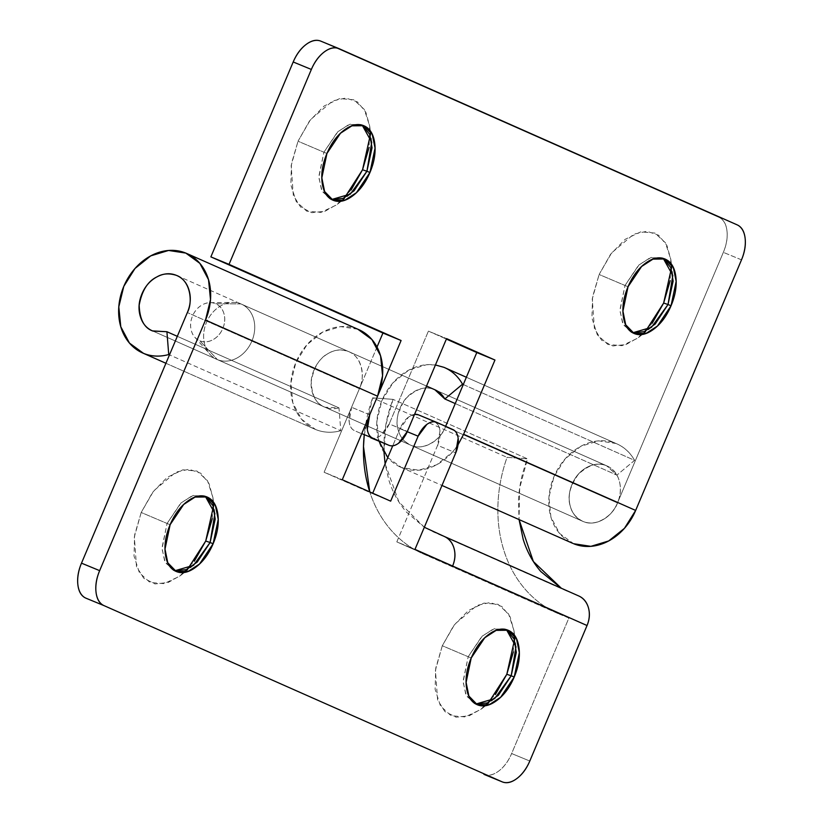 <?xml version="1.0" encoding="UTF-8"?>
<svg xmlns="http://www.w3.org/2000/svg" width="823" height="823" viewBox="0 0 823 823"><rect width="100%" height="100%" fill="white"/><g stroke="black" fill="none" stroke-linecap="round" stroke-linejoin="round"><path stroke-width="0.62" stroke-dasharray="4.12 3.09" d="M362.254 125.178L360.772 124.468L348.849 124.592L337.471 131.989L323.912 152.214L326.937 153.459L323.912 152.214L338.15 131.351L350.084 124.191L362.182 125.147M370.196 135.538L369.733 126.258L365.813 112.206L357.563 101.959L345.814 98.019L332.708 100.9L310.528 119.602L298.019 141.217L323.912 152.214L298.019 141.217L309.479 120.991L324.108 106.023L339.673 98.585L353.808 99.809L364.363 109.51L369.733 126.217L369.095 147.379M663.348 258.453L661.867 257.733L649.954 257.866L638.566 265.253L625.007 285.478L628.031 286.733L625.007 285.478L639.245 264.625L651.188 257.455L663.276 258.412M671.301 268.802L670.838 259.533L666.918 245.47L658.657 235.234L646.909 231.284L633.803 234.164L611.633 252.877L599.123 274.491L625.007 285.478L599.123 274.491L610.584 254.266L625.202 239.287L640.767 231.849L654.902 233.074L665.457 242.785L670.827 259.482L670.189 280.643M463.596 434.277A54.411 44.185 113.9 0 1 401.562 467.567A54.411 44.185 113.9 0 1 381.872 400.606A54.411 44.185 113.9 0 1 443.906 367.325L615.964 443.474A54.411 44.185 -66.1 0 0 553.93 476.754A54.411 44.185 -66.1 0 0 573.621 543.715L559.599 533.458L550.926 517.132L548.941 497.215L553.93 476.754L565.144 458.864L580.873 446.251L598.712 440.85L615.964 443.474L443.906 367.325M462.536 384.207L634.595 460.355L616.9 475.128L455.242 403.579L616.9 475.128L607.024 465.952L434.873 389.752A30.225 24.546 113.9 0 0 434.493 389.598L606.551 465.756C598.342 461.796 588.929 464.645 578.322 474.295C569.763 486.352 567.129 497.143 570.421 506.67C571.954 512.986 576.151 517.914 583.034 521.443C596.521 527.821 614.009 514.334 617.487 502.946L723.345 252.352C726.596 244.668 727.789 237.405 726.935 230.574C726.081 223.743 723.438 219.34 718.983 217.375L320.919 41.191M428.413 331.124L446.375 339.076L428.413 331.124L446.57 338.613L428.413 331.124L389.207 423.938L428.413 331.124M410.975 445.284C404.71 442.702 400.503 437.785 398.363 430.522C396.233 423.248 396.789 415.78 400.04 408.085C403.28 400.4 408.27 394.752 414.998 391.141C421.726 387.53 428.227 387.016 434.493 389.598C426.283 385.637 416.87 388.487 406.264 398.147C397.704 410.193 395.071 420.985 398.363 430.522C399.896 436.838 404.093 441.756 410.975 445.284C417.24 447.866 423.742 447.352 430.47 443.741C437.198 440.14 442.188 434.482 445.438 426.798L617.487 502.946L445.438 426.798C441.961 438.175 424.462 451.673 410.975 445.284L583.034 521.443C576.758 518.86 572.561 513.933 570.421 506.67C568.292 499.407 568.847 491.928 572.088 484.243C575.339 476.548 580.328 470.9 587.056 467.289C593.784 463.678 600.286 463.164 606.551 465.756L616.9 475.128L634.595 460.355A54.411 44.185 -66.1 0 0 616.828 443.844A54.411 44.185 -66.1 0 0 615.964 443.474C623.896 446.745 630.109 452.372 634.595 460.355L463.287 384.536M377.006 347.049L351.565 407.282L349.168 421.798C349.734 426.355 351.503 429.287 354.476 430.604L361.688 433.793L354.476 430.604A20.153 11.759 112.4 0 1 351.565 407.282L377.006 347.049M370.607 437.743C373.58 439.06 376.872 438.371 380.504 435.676L389.207 423.938L407.364 431.427L389.207 423.938A20.153 11.759 112.4 0 1 370.792 437.826M351.082 190L336.463 204.968L320.898 212.406L306.763 211.182L296.208 201.481L290.838 184.774L291.476 163.612L298.019 141.217L291.157 165.701L293.317 195.39L300.59 207.026L311.794 212.684L324.962 211.264L337.687 204.042L344.549 197.787M652.186 323.264L637.558 338.243L621.993 345.681L607.858 344.456L597.303 334.755L591.932 318.048L592.57 296.887L599.123 274.491L592.251 298.975L594.422 328.655L601.685 340.29L612.888 345.958L626.066 344.528L638.782 337.307L645.644 331.052M321.093 41.263L718.983 217.375A30.225 17.633 112.4 0 1 723.345 252.352L617.487 502.946C614.246 510.641 609.257 516.288 602.529 519.899C595.801 523.51 589.299 524.025 583.034 521.443A30.225 24.546 -66.1 0 0 617.487 502.946A30.225 24.546 -66.1 0 0 606.551 465.756L240.933 303.924A30.225 24.546 113.9 0 1 251.869 341.123A30.225 24.546 113.9 0 1 217.406 359.61L583.034 521.443L217.406 359.61A30.225 24.546 -66.1 0 0 251.869 341.123A30.225 24.546 -66.1 0 0 240.933 303.924L215.503 303.687A20.153 16.367 113.9 0 1 222.796 328.49A20.153 16.367 113.9 0 1 199.824 340.815L217.406 359.61L199.824 340.815C195.648 339.086 192.839 335.805 191.42 330.969C190 326.124 190.37 321.145 192.531 316.011C194.701 310.888 198.024 307.123 202.509 304.716C206.995 302.308 211.326 301.969 215.503 303.687C219.69 305.405 222.488 308.697 223.907 313.532C225.337 318.378 224.967 323.357 222.796 328.49C220.636 333.613 217.303 337.379 212.818 339.786C208.332 342.193 204.001 342.533 199.824 340.815A20.153 16.367 113.9 0 1 193.508 335.517A20.153 16.367 113.9 0 1 192.726 315.559A20.153 16.367 113.9 0 1 208.085 302.833A20.153 16.367 113.9 0 1 215.503 303.687L240.933 303.924A30.225 24.546 -66.1 0 0 229.792 302.638A30.225 24.546 -66.1 0 0 206.768 321.742A30.225 24.546 -66.1 0 0 207.931 351.668A30.225 24.546 -66.1 0 0 217.406 359.61A30.225 24.546 113.9 0 1 206.47 322.41A30.225 24.546 113.9 0 1 240.933 303.924L606.551 465.756A30.225 24.546 -66.1 0 0 572.088 484.243A30.225 24.546 -66.1 0 0 583.034 521.443C589.299 524.025 595.801 523.51 602.529 519.899C609.257 516.288 614.246 510.641 617.487 502.946C620.737 495.261 621.293 487.782 619.163 480.519C617.024 473.256 612.826 468.338 606.551 465.756C600.286 463.164 593.784 463.678 587.056 467.289C580.328 470.9 575.339 476.548 572.088 484.243C568.847 491.928 568.292 499.407 570.421 506.67C572.561 513.933 576.758 518.86 583.034 521.443M741.502 259.842L723.345 252.352L741.502 259.842M632.671 332.79L623.289 324.766L619.925 310.847L625.007 285.478L619.904 309.88L622.682 323.552L631.159 332.266L632.712 332.801M331.576 199.526L322.184 191.492L318.83 177.573L323.912 152.214L318.799 176.606L321.587 190.288L330.054 199.001L331.607 199.536M435.429 364.98L426.664 364.692L408.815 370.093L393.085 382.705L381.872 400.606L376.883 421.067L378.93 441.179M387.767 457.567L401.562 467.567L418.814 470.19L436.653 464.789L452.383 452.177L458.082 444.687M369.722 414.771L351.565 407.282L369.722 414.771M205.421 496.434L203.95 495.724L192.026 495.847L180.638 503.244L167.079 523.469L170.114 524.714L167.079 523.469L181.317 502.606L193.261 495.446L205.359 496.403M213.373 506.793L212.91 497.514L208.991 483.461L200.73 473.215L188.992 469.275L175.885 472.145L153.706 490.858L141.196 512.472L167.079 523.469L141.196 512.472L134.653 534.868L134.015 556.029L139.375 572.736L149.94 582.437L164.075 583.661L179.64 576.223L194.259 561.255M506.526 629.708L505.044 628.988L493.131 629.111L481.743 636.508L468.184 656.733L471.209 657.989L468.184 656.733L482.422 635.881L494.366 628.71L506.454 629.667M514.468 640.057L514.005 630.788L510.085 616.725L501.835 606.479L490.086 602.539L476.98 605.419L454.81 624.132L442.301 645.736L468.184 656.733L442.301 645.736L435.748 668.142L435.11 689.304L440.48 706L451.035 715.712L465.17 716.936L480.735 709.498L495.364 694.519M338.973 407.879L177.315 336.329L338.973 407.879L340.794 430.686L169.487 354.867L340.794 430.686L338.973 407.879L324.941 407.21L152.893 331.052L324.941 407.21A30.225 24.546 -66.1 0 0 338.973 407.879M357.882 329.241A54.411 44.185 -66.1 0 0 295.848 362.531A54.411 44.185 -66.1 0 0 315.538 429.483L165.927 363.272L315.538 429.483A54.411 44.185 -66.1 0 0 340.794 430.686A54.411 44.185 113.9 0 1 315.538 429.483L301.516 419.226L292.844 402.9L290.858 382.993L295.848 362.531L307.061 344.631L322.791 332.019L340.629 326.618L357.882 329.241M418.434 414.843L434.678 422.034C437.651 423.351 439.42 426.283 439.986 430.841L437.589 445.356L396.82 541.884L568.878 618.042L511.639 753.549C508.388 761.234 504.036 767.098 498.594 771.141C493.152 775.184 488.193 776.223 483.739 774.248M176.883 275.571L348.468 351.524C354.734 354.106 358.941 359.023 361.071 366.286C363.21 373.56 362.655 381.028 359.404 388.723L187.346 312.565L359.404 388.723L324.118 472.248L372.51 493.666L324.118 472.248L342.275 479.737L324.118 472.248L359.404 388.723C365.145 378.271 362.552 356.503 348.468 351.524C341.092 349.178 334.591 349.693 328.974 353.067C319.797 357.449 313.882 366.883 311.238 381.378C311.752 395.616 316.32 404.227 324.941 407.21L152.42 330.856M414.566 414.37A20.153 11.759 112.4 0 0 399.957 428.701L407.241 431.705L399.957 428.701L392.725 445.819L399.957 428.701L408.65 416.973L414.597 414.308M212.262 518.634L212.9 497.473L207.54 480.766L196.985 471.065L182.85 469.84L167.285 477.278L152.656 492.247L141.196 512.472L134.334 536.956L136.495 566.646L143.768 578.271L154.971 583.939L168.139 582.519L180.854 575.298L187.716 569.043M513.367 651.898L514.005 630.737L508.635 614.03L498.08 604.329L483.945 603.105L468.38 610.543L453.751 625.521L442.301 645.736L435.429 670.231L437.599 699.91L444.862 711.545L456.065 717.203L469.244 715.784L481.959 708.562L488.821 702.307M484.017 774.371A30.225 17.633 112.4 0 0 511.639 753.549L529.796 761.028L511.639 753.549L568.878 618.042L559.517 614.184C546.719 608.907 535.578 600.955 526.092 590.307C516.607 579.659 509.437 567.068 504.571 552.521C499.705 537.985 497.483 522.492 497.915 506.063C498.337 489.634 501.392 473.4 507.05 457.351L527.461 458.853C522.224 472.237 519.231 485.889 518.49 499.808L519.046 519.57L519.663 488.09L527.461 458.853L393.044 399.361L527.461 458.853L507.05 457.351A135.023 109.644 -66.1 0 0 557.202 613.186A135.023 109.644 -66.1 0 0 559.517 614.184L396.82 541.884L414.977 549.373L396.82 541.884L437.589 445.356L455.757 452.845L437.589 445.356A20.153 11.759 112.4 0 0 434.678 422.034L418.547 414.895L436.334 422.23M561.245 588.219L578.559 595.883M475.848 704.046L466.456 696.011L463.102 682.092L468.184 656.733L463.082 681.125L465.859 694.807L474.336 703.521L475.879 704.056M174.754 570.771L165.361 562.747L162.008 548.828L167.079 523.469L161.977 547.861L164.754 561.543L173.231 570.257L174.785 570.781M390.668 501.156L372.51 493.666L390.668 501.156M348.468 351.524C342.203 348.942 335.702 349.456 328.974 353.067C322.246 356.668 317.256 362.326 314.005 370.011C310.765 377.695 310.199 385.174 312.339 392.437C314.479 399.7 318.676 404.628 324.941 407.21M452.609 566.029L434.451 558.539L559.517 614.184L425.1 554.692A135.023 109.644 113.9 0 1 422.785 553.694A135.023 109.644 113.9 0 1 369.774 491.907L370.144 493.028C375.01 507.575 382.191 520.167 391.676 530.814C401.161 541.452 412.302 549.414 425.1 554.692L452.609 566.029M452.835 429.524L434.678 422.034L452.835 429.524M561.358 588.26L578.281 595.759A24.186 19.639 -66.1 0 1 578.703 595.945M424.318 527.255L398.918 501.979L385.123 463.812L388.765 479.819C392.633 492.236 398.517 502.987 406.439 512.091L424.318 527.265M384.032 452.537L385.843 424.905L393.044 399.361L372.634 397.859L507.05 457.351L372.634 397.859L364.239 434.925A135.023 109.644 113.9 0 1 372.634 397.859L393.044 399.361C387.808 412.745 384.814 426.396 384.074 440.315L384.022 452.516M363.797 125.713L360.772 124.468M369.733 126.258L370.299 130.836M370.329 131.052L371.718 142.245M664.902 258.988L661.867 257.733M670.838 259.533L671.403 264.101M671.424 264.327L672.813 275.51M400.708 467.197L441.972 485.457M435.069 389.845L607.024 465.952L434.966 389.804M466.363 377.253L616.818 443.844M638.782 337.307L642.393 334.467M642.578 334.323L651.446 327.359M634.183 333.51L631.159 332.266M337.687 204.042L341.298 201.203M341.483 201.059L350.351 194.094M333.089 200.246L330.054 199.001M206.974 496.969L203.95 495.724M212.91 497.514L213.476 502.081M213.507 502.308L214.896 513.501M508.079 630.243L505.044 628.988M514.005 630.788L514.581 635.356M514.601 635.582L515.99 646.765M314.684 429.122L165.927 363.282M481.959 708.562L485.57 705.723M485.755 705.578L494.623 698.614M477.361 704.766L474.336 703.521M180.854 575.298L184.475 572.458M184.661 572.314L193.528 565.35M176.266 571.501L173.231 570.257M567.191 591.171L432.775 531.668M422.991 553.786L557.408 613.279M241.406 304.129L426.52 386.059M194.814 337.224L209.896 354.229M210.102 302.669L232.837 302.401M216.933 359.414L582.561 521.237"/><path stroke-width="1.23" d="M362.182 125.147L371.718 142.245L366.924 171.256L369.949 172.501L356.39 192.726L345.002 200.123L333.089 200.246L324.612 191.533L321.834 177.85L326.937 153.459C322.606 163.715 321.011 173.396 322.143 182.5C323.285 191.605 326.824 197.479 332.759 200.102C338.695 202.736 345.3 201.357 352.563 195.967C359.826 190.576 365.618 182.747 369.949 172.501C374.28 162.244 375.874 152.564 374.743 143.459C373.601 134.355 370.062 128.481 364.126 125.857C358.19 123.224 351.586 124.602 344.323 129.993C337.06 135.383 331.268 143.212 326.937 153.459L340.496 133.233L351.884 125.837L363.797 125.713L372.274 134.427L375.051 148.109L369.949 172.501L366.924 171.256L372.037 147.842L369.805 134.468L362.254 125.178M369.095 147.379L362.542 169.775L366.924 171.256L362.542 169.775L370.196 135.538M663.276 258.412L672.813 275.51L668.019 304.52L671.043 305.765L657.495 325.99L646.106 333.387L634.183 333.51L625.706 324.797L622.929 311.125L628.031 286.733C623.7 296.98 622.106 306.66 623.248 315.775C624.379 324.879 627.918 330.743 633.854 333.377C639.8 336 646.394 334.622 653.657 329.231C660.92 323.84 666.723 316.022 671.043 305.765C675.374 295.519 676.979 285.838 675.837 276.723C674.706 267.619 671.167 261.755 665.221 259.122C659.285 256.498 652.68 257.877 645.427 263.267C638.164 268.658 632.362 276.477 628.031 286.733L641.59 266.508L652.978 259.111L664.902 258.988L673.379 267.701L676.156 281.373L671.043 305.765L668.019 304.52L673.132 281.116L670.899 267.732L663.348 258.453M670.189 280.643L663.647 303.049L668.019 304.52L663.647 303.049L671.301 268.802M339.261 48.752L737.141 224.854A30.225 17.633 -67.6 0 1 741.502 259.842L635.654 510.435L624.441 528.335L608.711 540.937L590.863 546.349L573.621 543.715A54.411 44.185 -66.1 0 0 635.654 510.435L463.596 434.277L494.962 360.032L446.57 338.613L407.364 431.427L398.671 443.155C395.04 445.85 391.738 446.539 388.765 445.233L372.634 438.093C369.671 436.776 367.902 433.844 367.325 429.287L369.722 414.771L401.089 340.516L210.873 256.879L401.089 340.516L229.031 264.358L311.361 69.451C314.612 61.766 318.964 55.902 324.406 51.859C329.848 47.816 334.807 46.777 339.261 48.752L737.141 224.854C741.595 226.829 744.249 231.222 745.103 238.053C745.947 244.884 744.753 252.147 741.502 259.842L635.654 510.435L463.596 434.277L494.962 360.032L446.57 338.613L407.364 431.427A20.153 11.759 -67.6 0 1 388.95 445.305M444.852 398.98L455.242 403.579L444.852 398.98L462.536 384.207L463.287 384.536L462.536 384.207A54.411 44.185 -66.1 0 0 443.906 367.325A54.411 44.185 113.9 0 1 444.77 367.696A54.411 44.185 113.9 0 1 462.536 384.207L444.852 398.98L434.873 389.752A30.225 24.546 113.9 0 1 444.852 398.98M445.634 426.335L476.795 352.542L494.962 360.032L446.375 339.076L476.795 352.542L445.438 426.798M321.093 41.263C316.639 39.298 311.691 40.327 306.249 44.37C300.796 48.413 296.455 54.277 293.204 61.972L210.873 256.879L382.932 333.027L377.006 347.049L382.932 333.027L401.089 340.516L369.722 414.771A20.153 11.759 -67.6 0 0 372.634 438.093L388.765 445.233M344.549 197.787L362.542 169.775L351.082 190M645.644 331.052L663.647 303.049L652.186 323.264M210.873 256.879L229.031 264.358L311.361 69.451L293.204 61.972L210.873 256.879M632.712 332.801L644.368 331.638L655.159 324.067L668.019 304.52L651.446 327.359L632.671 332.79M331.607 199.536L343.273 198.364L354.065 190.802L366.924 171.256L350.351 194.094L331.576 199.526M320.826 41.15A30.225 17.633 112.4 0 0 293.204 61.972L311.361 69.451A30.225 17.633 -67.6 0 1 338.983 48.629M443.906 367.325L435.429 364.98M378.878 440.974L387.767 457.567M458.082 444.687L463.596 434.277M361.76 433.608L372.634 438.093L361.76 433.608M205.359 496.403L214.896 513.501L210.102 542.511L213.126 543.756L199.567 563.981L188.179 571.378L176.266 571.501L167.789 562.788L165.001 549.106L170.114 524.714C174.445 514.468 180.237 506.639 187.5 501.248C194.763 495.858 201.357 494.479 207.303 497.113C213.239 499.736 216.778 505.61 217.92 514.714C219.052 523.819 217.457 533.499 213.126 543.756C208.795 554.002 203.003 561.831 195.74 567.222C188.477 572.613 181.873 573.991 175.937 571.357C170.001 568.734 166.462 562.86 165.32 553.756C164.189 544.651 165.783 534.971 170.114 524.714L183.673 504.489L195.051 497.092L206.974 496.969L215.451 505.682L218.229 519.364L213.126 543.756L210.102 542.511L215.204 519.097L212.982 505.723L205.421 496.434M194.259 561.255L205.719 541.03L210.102 542.511L205.719 541.03L213.373 506.793M506.454 629.667L515.99 646.765L511.196 675.776L514.221 677.02L500.662 697.246L489.284 704.642L477.361 704.766L468.884 696.052L466.106 682.38L471.209 657.989C475.54 647.732 481.332 639.913 488.595 634.523C495.858 629.132 502.462 627.754 508.398 630.377C514.334 633.01 517.873 638.874 519.015 647.979C520.146 657.093 518.552 666.774 514.221 677.02C509.89 687.277 504.098 695.096 496.835 700.486C489.572 705.877 482.978 707.255 477.031 704.632C471.095 701.998 467.557 696.135 466.415 687.02C465.283 677.915 466.878 668.235 471.209 657.989L484.768 637.753L496.156 630.367L508.079 630.243L516.546 638.946L519.334 652.629L514.221 677.02L511.196 675.776L516.309 652.372L514.077 638.987L506.526 629.708M495.364 694.519L506.814 674.294L511.196 675.776L506.814 674.294L514.468 640.057M152.893 331.052C144.262 328.079 139.694 319.468 139.18 305.23C141.834 290.735 147.739 281.291 156.915 276.909C162.543 273.534 169.034 273.02 176.41 275.366C170.145 272.783 163.643 273.298 156.915 276.909C150.187 280.52 145.198 286.167 141.947 293.862C138.706 301.547 138.151 309.026 140.28 316.289C142.42 323.552 146.617 328.47 152.893 331.052L166.915 331.72L177.315 336.329L166.915 331.72L152.543 330.908M377.562 396.202A54.411 44.185 -66.1 0 0 357.882 329.241L371.903 339.508L380.565 355.834L382.561 375.741L377.562 396.202L205.513 320.054L377.562 396.202L342.275 479.737L377.562 396.202M501.907 781.737L104.017 605.625A30.225 17.633 -67.6 0 1 99.655 570.648L205.513 320.054L210.503 299.593L208.517 279.676L199.845 263.35L185.823 253.093L168.571 250.459L150.732 255.871L135.003 268.473L123.789 286.373L118.8 306.835L120.786 326.741L129.458 343.078L143.48 353.334C151.411 356.606 159.837 357.007 168.736 354.538L166.915 331.72L168.736 354.538L169.487 354.867L168.736 354.538A54.411 44.185 113.9 0 1 143.48 353.334L165.927 363.272L143.48 353.334A54.411 44.185 113.9 0 1 123.789 286.373A54.411 44.185 113.9 0 1 185.823 253.093A54.411 44.185 113.9 0 1 205.513 320.054L99.655 570.648C96.404 578.332 95.211 585.595 96.065 592.426C96.919 599.257 99.562 603.66 104.017 605.625L501.907 781.737C506.361 783.702 511.309 782.673 516.751 778.63C522.204 774.587 526.545 768.723 529.796 761.028L587.036 625.521L414.977 549.373L455.757 452.845L458.144 438.32C457.578 433.772 455.808 430.83 452.835 429.524L436.715 422.384C433.742 421.067 430.439 421.757 426.808 424.452L418.115 436.18L390.668 501.156L342.275 479.737L390.668 501.156L418.115 436.18L407.241 431.705L418.115 436.18A20.153 11.759 -67.6 0 1 436.529 422.302L418.393 414.833A20.153 11.759 112.4 0 0 414.566 414.37M176.41 275.366C190.494 280.355 193.086 302.123 187.346 312.565L81.498 563.158L99.655 570.648L81.498 563.158A30.225 17.633 112.4 0 0 85.859 598.146L104.017 605.625L85.859 598.146C81.405 596.171 78.751 591.778 77.897 584.947C77.053 578.116 78.247 570.853 81.498 563.158L187.346 312.565C190.597 304.88 191.152 297.401 189.023 290.138C186.883 282.875 182.685 277.948 176.41 275.366L176.883 275.571M372.706 493.203L392.725 445.819L372.706 493.203M414.597 414.308L418.434 414.843M187.716 569.043L205.719 541.03L212.262 518.634M488.821 702.307L506.814 674.294L513.367 651.898M561.358 588.26L533.366 561.512L519.056 519.58L523.181 539.312C527.049 551.729 532.944 562.479 540.855 571.584L561.245 588.219M578.281 595.759C583.301 597.827 586.665 601.767 588.373 607.58C590.081 613.392 589.628 619.369 587.036 625.521L529.796 761.028A30.225 17.633 -67.6 0 1 502.174 781.85M475.879 704.056L487.545 702.893L498.337 695.322L511.196 675.776L494.623 698.614L475.848 704.046M174.785 570.781L186.451 569.619L197.242 562.058L210.102 542.511L193.528 565.35L174.754 570.771M436.715 422.384L452.835 429.524A20.153 11.759 -67.6 0 1 455.757 452.845L414.977 549.373L452.619 566.029C455.212 559.877 455.654 553.9 453.946 548.087C452.239 542.275 448.885 538.335 443.864 536.267L424.318 527.255M436.334 422.23L418.547 414.895M384.022 452.516L385.113 463.833L384.032 452.537M444.615 536.606L424.318 527.265M369.774 491.907A135.023 109.644 113.9 0 1 364.25 434.925L363.499 446.57L369.774 491.907M443.864 536.267A24.186 19.639 113.9 0 1 444.286 536.452A24.186 19.639 113.9 0 1 452.619 566.029L587.036 625.521A24.186 19.639 -66.1 0 0 578.703 595.945M441.972 485.457L572.767 543.355M444.759 367.686L466.363 377.253M339.014 48.639L320.857 41.16M370.772 437.815L388.929 445.294M358.725 329.611L186.677 253.453M165.927 363.282L143.86 353.52M483.986 774.361L502.143 781.84M578.662 595.924L444.245 536.431M426.52 386.059L435.069 389.845"/></g></svg>
